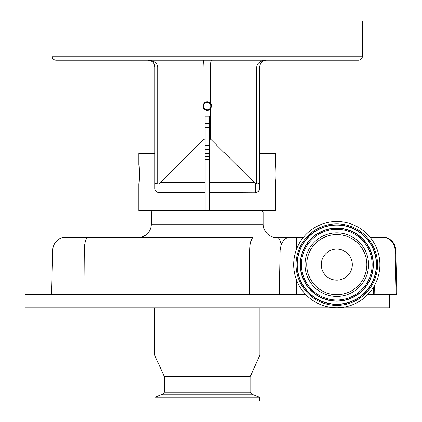 <?xml version="1.0" encoding="UTF-8"?>
<svg xmlns="http://www.w3.org/2000/svg" width="422" height="422" viewBox="0 0 422 422"><rect width="100%" height="100%" fill="white"/><g stroke="black" fill="none" stroke-linecap="round" stroke-linejoin="round"><path stroke-width="0.63" d="M152.622 210.662L151.271 212.013L263.254 212.013L261.904 210.662M139.471 172.609L138.791 164.453C139.55 163.841 139.555 184.609 138.791 184.018L138.791 210.662L275.735 210.662L275.735 184.018C274.97 184.625 274.97 163.847 275.735 164.453L275.735 153.323L259.678 153.323L259.678 188.539M151.271 212.013L151.271 224.156L263.254 224.156L263.254 212.013M259.44 189.763L258.264 191.472M258.243 191.493L257.03 192.2M256.998 192.21L209.402 192.448L209.402 116.219L205.118 116.219L205.118 139.191L203.889 139.191L158.894 183.865L158.894 192.448A4.046 4.046 0 0 1 154.848 188.402A4.046 4.046 0 0 0 154.848 188.46M209.402 210.662L209.402 192.448M138.791 184.018L139.139 181.149M139.213 180.373L139.392 177.973M139.397 177.794L139.492 174.233M138.791 164.453L138.791 153.323L154.848 153.323L154.848 188.402L154.848 66.971C154.436 62.91 152.189 60.662 148.101 60.225L203.003 60.225L148.101 60.225C154.009 60.662 157.253 62.91 157.844 66.971L154.848 66.971L154.273 64.249M154.848 188.423L154.848 169.85M154.848 188.402L154.916 189.156A4.046 4.046 0 0 1 154.874 188.898L154.921 189.183M155.127 189.889L155.264 190.19M205.118 210.662L205.118 192.448L158.894 192.448L156.288 191.498L155.301 190.269M155.76 190.966L156.256 191.472M258.892 190.802L259.24 190.238M275.735 164.453L275.387 167.297M275.133 170.52L275.06 172.308M275.049 172.609L275.06 176.138M275.128 177.815L275.735 184.018M156.62 191.752L156.62 191.752A4.046 4.046 0 0 1 154.974 189.415L154.916 189.156M209.402 153.323L205.118 153.323M257.905 191.752L257.905 191.752A4.046 4.046 0 0 0 259.551 189.415L259.609 189.156A4.046 4.046 0 0 0 259.651 188.892L259.678 188.402A4.046 4.046 0 0 1 259.678 188.481M260.189 64.397L259.678 66.971L259.678 183.322L256.676 184.192L256.676 66.971C257.267 62.91 260.516 60.662 266.424 60.225L211.522 60.225C210.989 60.657 210.694 62.904 210.636 66.971L210.636 103.459A4.283 4.283 0 0 0 203.889 103.459L202.977 106.101A4.283 4.283 0 0 0 203.889 108.739L203.889 139.191M260.216 64.339L260.764 63.305M209.402 127.608L205.118 127.608M205.118 123.498L209.402 123.498M205.118 145.31L209.402 145.31M148.57 60.24L149.356 60.346M153.049 62.387L153.761 63.305M149.594 60.393L150.585 60.699M209.402 149.414L205.118 149.414M358.373 60.225L56.152 60.225A4.046 4.046 0 0 1 52.106 56.179L52.106 21.1L362.419 21.1L362.419 56.179A4.046 4.046 0 0 1 358.373 60.225M109.783 60.225L129.058 60.225M203.003 60.225C203.536 60.657 203.831 62.904 203.889 66.971L203.889 103.459M211.543 106.101L210.636 103.459A4.283 4.283 0 0 1 211.543 106.101L210.636 108.739L210.636 139.191L209.402 139.191M203.615 106.101A3.65 3.65 0 0 0 207.26 109.752A3.65 3.65 0 0 0 210.91 106.101A3.65 3.65 0 0 0 207.26 102.451A3.65 3.65 0 0 0 203.615 106.101M266.424 60.225L263.845 60.742L266.424 60.225C262.336 60.662 260.089 62.91 259.678 66.971L157.844 66.971L157.844 184.192L154.848 183.322M148.117 60.225L149.325 60.341M150.601 60.71L148.101 60.225L150.68 60.742M151.266 61.016L152.273 61.67M152.337 61.723L152.664 62.008M153.255 62.625L153.766 63.316M154.31 64.339L154.848 66.971M264.256 60.583L264.525 60.499M264.536 60.499L265.074 60.362M157.844 184.192L158.894 183.865M202.977 106.101L203.889 108.739A4.283 4.283 0 0 0 210.636 108.739M259.678 183.322L259.678 188.402A4.046 4.046 0 0 1 255.632 192.448L255.632 183.865L210.636 139.191M255.632 183.865L256.676 184.192M155.285 190.238L154.874 188.882M154.874 188.892L154.848 188.481M259.678 169.85L259.551 189.415M205.118 192.448L205.118 139.191M389.406 294.313L389.406 307.807L25.12 307.807L25.12 294.313L279.227 294.313L280.118 250.109L281.163 244.665C282.84 240.936 284.977 238.594 287.561 237.649L276.748 237.649A13.493 13.493 0 0 1 263.254 224.156M151.271 224.156A13.493 13.493 0 0 1 137.778 237.649M287.561 237.649L303.17 237.649M386.447 237.649A13.493 13.493 0 0 1 395.72 250.109L395.071 250.109A13.493 13.298 -90 0 0 385.924 237.649L370.4 237.649M62.023 237.649L87.196 237.649L62.023 237.649A13.493 13.493 0 0 0 52.75 250.109L51.595 294.313L52.75 250.109A13.493 13.493 0 0 1 62.023 237.649M280.118 250.109L249.808 250.109A13.493 4.22 90 0 1 252.709 237.649L87.196 237.649A13.493 4.22 90 0 0 84.3 250.109L83.936 294.313M374.604 285.314L374.81 294.313L396.88 294.313L395.72 250.109M305.528 294.313L279.227 294.313M259.883 307.807L259.883 355.029L154.642 355.029L154.642 307.807M259.883 355.029L250.235 376.614L164.29 376.614L164.29 392.249L162.871 394.275L155.048 397.123L155.048 400.9L259.477 400.9L259.477 397.123L155.048 397.123M373.444 287.308L373.681 294.313L374.81 294.313M368.047 294.313L373.681 294.313M296.307 237.649L296.307 249.803M296.307 279.459L296.307 294.313M336.999 221.524A43.107 43.107 0 0 1 379.89 264.842A43.107 43.107 0 0 1 336.571 307.738A43.107 43.107 0 0 1 293.68 264.42A43.107 43.107 0 0 1 336.999 221.524M336.941 232.86A31.771 31.771 0 0 1 368.559 264.789A31.771 31.771 0 0 1 336.629 296.402A31.771 31.771 0 0 1 305.011 264.473A31.771 31.771 0 0 1 336.941 232.86M321.269 264.631A15.514 15.514 0 0 0 336.709 280.145A15.514 15.514 0 0 0 352.301 264.631A15.514 15.514 0 0 0 336.861 249.117A15.514 15.514 0 0 0 321.269 264.631M209.402 159.395L205.118 159.395M205.118 156.694L209.402 156.694M52.106 56.179L362.419 56.179M205.118 182.446L160.634 182.446M253.891 182.446L209.402 182.446M377.373 250.109L395.071 250.109L396.211 294.313M250.235 376.614L250.235 392.249L164.29 392.249M250.235 392.249L251.654 394.275L162.871 394.275M52.75 250.109L249.808 250.109L249.444 294.313M278.13 237.649A13.493 5.143 90 0 1 281.163 244.665M336.988 223.887A40.744 40.744 0 0 1 377.532 264.831A40.744 40.744 0 0 1 336.582 305.375A40.744 40.744 0 0 1 296.044 264.43A40.744 40.744 0 0 1 336.988 223.887M336.983 224.884A39.747 39.747 0 0 1 376.535 264.826A39.747 39.747 0 0 1 336.587 304.378A39.747 39.747 0 0 1 297.041 264.436A39.747 39.747 0 0 1 336.983 224.884M336.983 225.09A39.541 39.541 0 0 1 376.329 264.826A39.541 39.541 0 0 1 336.592 304.172A39.541 39.541 0 0 1 297.241 264.436A39.541 39.541 0 0 1 336.983 225.09M336.603 301.181A36.55 36.55 0 0 1 300.232 264.452A36.55 36.55 0 0 1 336.967 228.08A36.55 36.55 0 0 1 373.338 264.81A36.55 36.55 0 0 1 336.603 301.181M336.603 300.976A36.35 36.35 0 0 1 300.438 264.452A36.35 36.35 0 0 1 336.967 228.286A36.35 36.35 0 0 1 373.132 264.81A36.35 36.35 0 0 1 336.603 300.976M336.962 229.283A35.348 35.348 0 0 1 372.135 264.805A35.348 35.348 0 0 1 336.608 299.979A35.348 35.348 0 0 1 301.435 264.457A35.348 35.348 0 0 1 336.962 229.283M336.635 294.688A30.057 30.057 0 0 1 306.731 264.483A30.057 30.057 0 0 1 336.935 234.574A30.057 30.057 0 0 1 366.839 264.779A30.057 30.057 0 0 1 336.635 294.688M251.654 394.275L259.477 397.123M164.29 376.614L154.642 355.029"/></g></svg>
